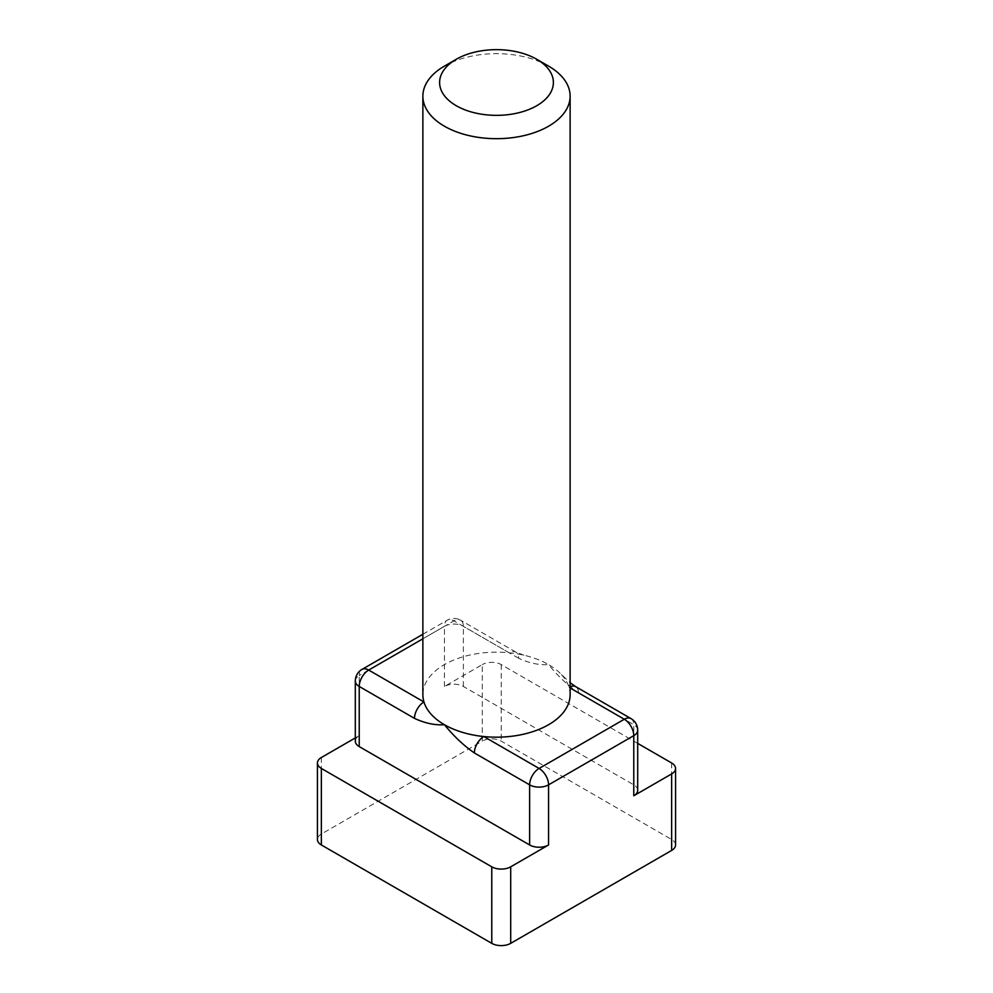 <?xml version="1.0" encoding="UTF-8"?>
<svg xmlns="http://www.w3.org/2000/svg" width="993" height="993" viewBox="0 0 993 993"><rect width="100%" height="100%" fill="white"/><g stroke="black" fill="none" stroke-linecap="round" stroke-linejoin="round"><path stroke-width="0.74" stroke-dasharray="4.96 3.72" d="M518.631 658.247L463.371 626.335A13.393 7.733 180 0 0 444.43 626.335A13.393 7.733 60 0 1 447.21 620.215A13.393 7.733 60 0 1 453.9 620.873L509.161 652.786A13.393 7.733 -60 0 1 515.864 652.116A13.393 7.733 -60 0 1 515.864 652.128A13.393 7.733 -60 0 1 518.631 658.247C529.195 663.15 539.174 665.273 548.57 664.602A73.631 42.513 0 0 0 523.894 655.206A73.631 42.513 0 0 0 509.161 652.786A73.631 42.513 0 0 0 422.869 694.666M631.002 718.597A13.393 7.733 -60 0 1 633.77 724.716L578.509 692.816C567.934 685.518 557.954 676.109 548.57 664.602A73.631 42.513 0 0 1 560.784 673.924L570.131 682.712M637.692 790.316A13.393 7.733 0 0 0 633.77 784.842L463.371 686.461A13.393 7.733 0 0 0 444.43 686.461L482.3 664.602L482.3 741.126L321.36 834.033A13.393 7.733 0 0 0 317.437 839.507M548.57 66.109A73.631 42.513 0 0 0 444.43 66.109M570.131 694.666A73.631 42.513 0 0 0 569.039 687.355A73.631 42.513 0 0 0 560.784 673.924M578.509 692.816A13.393 7.733 120 0 0 575.729 686.684M570.131 686.796A13.393 7.733 120 0 0 569.039 687.355L570.131 687.988M355.308 680.999A13.393 7.733 180 0 1 359.23 675.525L359.23 735.652A13.393 7.733 0 0 0 355.308 741.126M637.692 743.385L501.229 664.602A13.393 7.733 0 0 0 482.3 664.602M359.23 735.652L355.308 737.923M675.563 844.969A13.393 7.733 0 0 0 671.64 839.507L501.229 741.126A13.393 7.733 0 0 0 482.3 741.126M515.864 652.116L460.591 620.215A13.393 7.733 -60 0 0 453.9 620.873L422.869 638.797M422.869 634.266L447.21 620.215A13.393 13.393 0 0 1 460.591 620.215A13.393 7.733 -60 0 1 463.371 626.335L463.371 686.461M637.692 730.19A13.393 7.733 180 0 0 633.77 724.716L633.77 784.842M444.43 686.461L444.43 626.335L359.23 675.525A13.393 7.733 60 0 1 361.998 669.406M321.36 757.522L321.36 834.033M671.64 762.984L671.64 839.507M501.229 664.602L501.229 741.126M523.894 655.206L515.864 652.128"/><path stroke-width="1.49" d="M456.271 59.27L444.43 66.109A73.631 42.513 0 0 0 422.869 96.16L422.869 694.666A73.631 42.513 0 0 0 423.961 701.977A73.631 42.513 0 0 0 444.43 724.716A73.631 42.513 0 0 0 483.839 736.545A73.631 42.513 0 0 0 570.131 694.666L570.131 96.16A73.631 42.513 0 0 0 548.57 66.109L536.729 59.27A56.899 32.856 0 0 0 456.271 59.27A56.899 32.856 0 0 0 456.271 105.73A56.899 32.856 0 0 0 536.729 105.73A56.899 32.856 0 0 0 536.729 59.27M422.869 96.16A73.631 42.513 0 0 0 444.43 126.223A73.631 42.513 0 0 0 524.676 135.445A73.631 42.513 0 0 0 570.131 96.16M570.131 682.712L575.729 686.684A13.393 7.733 120 0 0 570.131 686.796M422.869 638.797L368.701 670.064A13.393 7.733 -60 0 0 359.23 686.461A13.393 7.733 180 0 1 355.308 680.999L355.308 741.126A13.393 7.733 0 0 0 359.23 746.587L359.23 686.461L414.491 718.373C425.066 723.276 435.046 725.386 444.43 724.716C453.826 736.235 463.805 745.644 474.369 752.942L529.629 784.842L529.629 844.969A13.393 7.733 0 0 0 548.57 844.969L510.7 866.827L510.7 943.35L671.64 850.43A13.393 7.733 0 0 0 675.563 844.969L675.563 768.445A13.393 7.733 0 0 0 671.64 762.984L637.692 743.385M359.23 746.587L529.629 844.969M548.57 844.969L548.57 784.842A13.393 7.733 180 0 1 529.629 784.842A13.393 7.733 120 0 1 539.1 768.445L624.299 719.255A13.393 7.733 60 0 1 633.77 735.652L548.57 784.842A13.393 7.733 60 0 0 539.1 768.445L483.839 736.545A13.393 7.733 120 0 0 474.369 752.942M414.491 718.373A13.393 7.733 -60 0 1 423.961 701.977L368.701 670.064A13.393 7.733 60 0 0 361.998 669.406A13.393 13.393 0 0 0 355.308 680.999M633.77 795.778A13.393 7.733 0 0 0 637.692 790.316L637.692 730.19A13.393 7.733 180 0 1 633.77 735.652L633.77 795.778L671.64 773.919A13.393 7.733 0 0 0 675.563 768.445M355.308 737.923L321.36 757.522A13.393 7.733 0 0 0 317.437 762.984A13.393 7.733 0 0 0 321.36 768.445L491.771 866.827A13.393 7.733 0 0 0 510.7 866.827M317.437 762.984L317.437 839.507A13.393 7.733 0 0 0 321.36 844.969L491.771 943.35A13.393 7.733 0 0 0 510.7 943.35M570.131 687.988L624.299 719.255A13.393 7.733 -60 0 1 631.002 718.597L575.729 686.684M321.36 768.445L321.36 844.969M491.771 866.827L491.771 943.35M671.64 773.919L671.64 850.43M637.692 730.19A13.393 13.393 0 0 0 631.002 718.597M422.869 634.266L361.998 669.406"/></g></svg>
